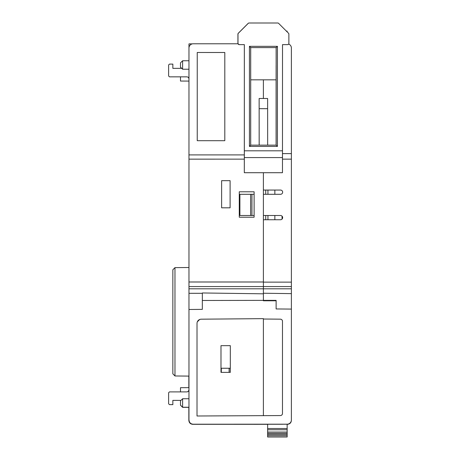 <?xml version="1.0" encoding="UTF-8"?>
<svg xmlns="http://www.w3.org/2000/svg" width="460" height="460" viewBox="0 0 460 460"><rect width="100%" height="100%" fill="white"/><g stroke="black" fill="none" stroke-linecap="round" stroke-linejoin="round"><path stroke-width="0.69" d="M287.149 424.31L287.448 424.321C289.846 424.091 291.157 422.774 291.387 420.382L291.387 420.066A4.244 4.244 180 0 1 287.149 424.298A4.244 4.244 0 0 0 291.387 420.06L291.387 420.055A4.244 4.244 180 0 1 287.149 424.292A4.244 4.244 0 0 0 291.387 420.055L291.387 420.049A4.244 4.244 180 0 1 287.149 424.287A4.244 4.244 180 0 0 291.387 420.049L291.387 419.974A4.244 4.244 180 0 1 287.149 424.223L263.396 424.223L287.149 424.206A4.244 4.244 0 0 0 291.387 419.968L291.387 419.986A4.244 4.244 180 0 1 287.149 424.235A4.244 4.244 -0 0 0 291.387 419.986L291.387 419.963A4.244 4.244 180 0 1 287.149 424.206L263.396 424.206L287.149 424.212A4.244 4.244 -0 0 0 291.387 419.968A4.244 4.244 -0 0 1 287.149 424.218A4.244 4.244 -0 0 0 291.387 419.98A4.244 4.244 -0 0 1 287.149 424.223A4.244 4.244 0 0 0 291.387 419.997A4.244 4.244 0 0 1 287.149 424.241A4.244 4.244 -0 0 0 291.387 420.003A4.244 4.244 -0 0 1 287.149 424.246A4.244 4.244 0 0 0 291.387 420.009M265.949 424.281L264.954 424.287M288.661 44.062A4.244 4.244 0 0 1 291.387 48.024L291.387 419.951A4.244 4.244 180 0 1 287.149 424.195L193.211 424.206A4.244 4.244 180 0 1 188.968 419.974L188.968 419.963A4.244 4.244 0 0 0 193.211 424.206L287.149 424.218L192.78 424.321C190.388 424.091 189.077 422.774 188.847 420.382L188.847 407.341M276.121 145.136L276.149 52.273M263.396 172.707L263.396 190.055L280.531 190.055A2.122 2.122 180 0 1 282.653 192.177A2.122 2.122 180 0 1 280.531 194.298L263.396 194.298L263.396 215.504L280.531 215.504A2.122 2.122 180 0 1 282.653 217.62A2.122 2.122 180 0 1 280.531 219.742L263.396 219.742L263.396 282.13L291.387 282.13M291.387 159.143L282.503 159.143L291.387 159.137M263.396 219.742L263.396 215.504L280.6 215.504M254.115 215.504L239.901 215.504L254.115 215.504M282.653 217.626A2.122 2.122 -0 0 0 280.531 215.504L280.531 215.504M291.387 309.085L276.121 308.953L276.121 300.357L202.331 300.472L202.331 309.373L188.968 309.488L188.968 419.963M276.121 300.782L263.396 300.782L263.396 293.238L291.387 293.63M263.396 318.642L263.396 319.016L280.381 319.165A2.122 2.122 180 0 1 282.48 321.293L282.48 413.442A2.122 2.122 180 0 1 280.376 415.564L197.012 415.995L197.012 323.426A4.244 4.244 180 0 1 201.215 319.188L263.396 318.642L201.215 319.188M282.48 413.442L282.48 367.367M263.396 415.713L263.396 319.022L280.376 319.171A2.122 2.122 180 0 1 282.48 321.281M263.396 282.13L263.396 293.238M267.639 424.315L193.211 424.315A4.244 4.244 180 0 1 188.968 420.072L188.968 419.98A4.244 4.244 -0 0 0 193.211 424.223L282.779 424.264M263.396 424.235L287.149 424.223M265.615 424.287L264.046 424.292M189.14 421.256A4.244 4.244 -0 0 0 193.211 424.298L263.396 424.275M239.901 215.504L239.901 194.298L254.115 194.298M251.948 194.298L251.948 215.504M282.653 192.177A2.122 2.122 -0 0 0 280.531 190.06L263.396 190.055L263.396 194.298M274.85 190.06L274.85 194.298M274.85 215.504L274.85 219.742M188.968 309.488L188.968 43.884L192.28 43.884M282.055 216.154L282.055 219.092M188.847 376.102L188.847 387.653M189.066 420.957A4.244 4.244 -0 0 0 193.211 424.31C190.636 424.068 189.221 422.659 188.968 420.078L188.968 420.072A4.244 4.244 0 0 0 193.211 424.315L258.244 424.321M267.95 219.742L267.95 215.504M267.95 194.298L267.95 190.06M265.73 190.06L265.73 194.298M265.73 215.504L265.73 219.742M229.114 372.37L229.114 368.253M221.312 368.253L221.312 372.37M188.985 420.405A4.244 4.244 180 0 1 188.968 420.06L188.968 420.066A4.244 4.244 -0 0 0 188.997 420.543M252.574 424.218L193.211 424.287A4.244 4.244 180 0 1 189.106 421.124M191.28 423.821L193.211 424.287C190.63 424.034 189.221 422.625 188.968 420.043L189.474 422.05M247.543 424.287L244.277 424.287M188.968 159.143L244.323 159.137L188.968 159.137M188.968 419.997L188.968 419.974A4.244 4.244 180 0 0 193.211 424.223L193.211 424.235A4.244 4.244 180 0 1 188.968 419.986A4.244 4.244 -0 0 0 193.211 424.235L237.946 424.229L193.211 424.235A4.244 4.244 180 0 1 188.968 419.997L188.968 419.98A4.244 4.244 0 0 0 193.211 424.218L263.396 424.218M188.968 88.774L188.968 87.377L188.968 88.774M188.968 85.468L188.968 157.136M188.968 85.778L188.968 86.273L188.968 85.778M188.968 87.406L188.968 88.82L188.968 87.406M188.968 87.239L188.968 86.192M188.968 160.776L188.968 159.885M188.968 158.585L188.968 157.13M188.968 196.644L188.968 196.207M188.968 196.621L188.968 196.046M188.968 380.592L188.968 381.633M190.716 423.476L191.895 424.08M230.316 345.661L220.99 345.661L230.316 345.655L230.316 372.37L220.99 372.37L220.99 345.655M188.968 281.991L263.396 281.991M254.115 217.229L239.275 217.229L239.275 191.785L254.115 191.785L254.115 217.229M230.103 207.816L221.622 207.816L221.622 180.677L230.103 180.677L230.103 207.816L230.103 180.677L221.622 180.677M254.115 191.785L239.275 191.785M229.189 368.253L229.189 372.37M221.283 368.253L221.283 372.37M172.851 400.384L180.981 400.384L172.851 400.372L172.851 404.616L169.458 404.627L172.851 404.627M188.968 78.965C188.87 77.648 188.163 76.946 186.846 76.843L169.458 76.843L168.613 75.998L168.613 64.963L169.458 64.112L172.851 64.112L172.851 68.356L181.723 68.356M188.968 48.024A4.244 4.244 180 0 1 193.211 43.78L238.044 43.78L239.246 44.632A1.271 1.271 -96.5 0 1 237.987 43.355L237.987 34.132A1.271 1.271 -96.5 0 1 238.355 33.229L248.216 23.374A1.271 1.271 -96.5 0 1 249.113 23L277.748 23A1.271 1.271 -96.5 0 1 278.645 23.374L288.5 33.229A1.271 1.271 -96.5 0 1 288.874 34.132L288.874 43.355A1.271 1.271 -96.5 0 1 287.603 44.632L282.515 44.632L282.474 172.707L244.306 172.707L244.335 154.899L188.968 154.899M202.342 293.302L188.968 293.302M202.342 300.472L202.342 292.962L263.396 293.813M182.608 407.341L180.487 405.22L180.487 400.878L182.608 398.757L182.608 407.341L188.968 407.341M181.625 68.356L180.487 67.218L180.487 62.876L182.608 60.754L182.608 69.236L188.968 69.236M188.468 391.144L188.968 389.81L188.502 391.103M188.151 391.448L187.249 391.862M180.487 391.891L180.487 387.688L188.968 387.653M187.151 391.874L188.203 391.402M168.613 403.776L169.458 404.616L168.613 403.776L168.613 392.742L169.458 391.891L186.846 391.891C188.163 391.793 188.87 391.086 188.968 389.775M174.967 267.634L174.972 375.958L172.851 373.825L172.851 269.767L174.967 267.634L188.968 267.513M172.851 373.842L174.972 375.975L188.968 376.084M174.972 375.975L188.968 376.102M168.613 75.986L169.458 76.837L186.846 76.837C188.163 76.935 188.87 77.642 188.968 78.959C188.841 77.671 188.134 76.964 186.846 76.837L186.846 76.837M180.487 81.052L188.968 81.081L180.487 81.058L180.487 76.837M197.012 415.995L197.012 323.432M197.346 321.787L199.68 319.487M224.802 52.492L197.236 52.492L224.802 52.497L224.802 140.702L224.802 52.492M197.236 140.702L197.236 52.497L197.236 140.702L224.802 140.702M287.747 44.62L282.515 44.632M282.515 153.623L291.387 153.623M276.098 145.141L276.098 79.833L250.7 79.833L276.098 79.833M276.149 145.141L250.7 145.141L276.149 145.141L276.132 47.598L277.426 46.328L277.426 146.412L249.435 146.412L249.435 46.328L250.7 47.598L276.149 47.598L276.149 145.141L277.426 146.412M287.149 424.264L287.149 428.501L267.639 428.501L287.149 428.501L287.149 436.994L267.639 436.994L267.639 424.264L275.396 424.264M244.335 154.899L244.335 44.632L239.246 44.632L244.346 44.632L244.306 172.707M259.164 145.141L259.141 98.492L267.622 98.492L267.662 145.141M267.639 434.447L287.149 434.447L267.639 434.441M237.929 43.78L237.929 34.138A1.271 1.271 -96.5 0 1 238.303 33.235L248.158 23.379A1.271 1.271 -96.5 0 1 248.912 23.017L248.969 23.006M287.149 436.994L267.639 437L287.149 437M287.149 31.136L286.407 31.136L287.149 31.136L287.149 31.872M287.149 435.723L267.639 435.723M237.987 43.355L238.027 43.786M276.115 65.412L276.109 79.833M276.109 47.604L250.7 47.604L250.7 145.141L249.435 146.412M259.181 145.141L259.141 98.492M259.141 108.675L267.622 108.675M220.99 368.253L230.316 368.253M230.316 368.241L220.99 368.241M291.387 288.805L188.968 288.805M291.387 286.557L188.968 286.557M250.648 194.298L250.648 215.504M263.396 79.833L263.396 98.492M288.845 43.642L288.845 44.125M287.149 435.718L267.639 435.718M287.149 433.331L267.639 433.331M287.149 432.072L267.639 432.072M287.149 429.772L267.639 429.772M237.952 43.361L237.952 43.78M244.346 150.805L282.515 150.805M249.435 46.328L277.426 46.328M282.509 157.573L244.34 157.573M263.396 300.357L276.121 300.357M182.608 60.754L188.968 60.754M180.487 405.122L182.608 407.238L188.968 407.238M182.608 398.757L188.968 398.757M180.487 67.12L182.608 69.236M250.7 145.141L250.7 47.598"/></g></svg>
